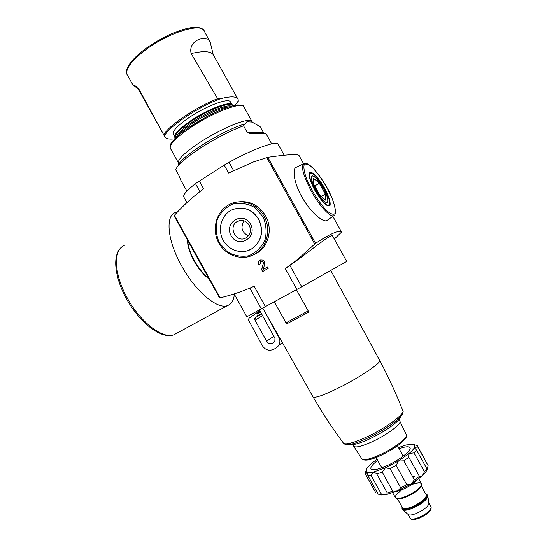 <?xml version="1.0" encoding="UTF-8"?>
<svg xmlns="http://www.w3.org/2000/svg" width="547" height="547" viewBox="0 0 547 547"><rect width="100%" height="100%" fill="white"/><g stroke="black" fill="none" stroke-linecap="round" stroke-linejoin="round"><path stroke-width="0.82" d="M204.017 38.078L208.092 39.268L204.017 38.078C200.428 38.228 188.483 42.023 191.142 53.585L217.631 98.658L220.605 98.706C231.121 96.033 236.981 96.334 238.177 99.622L238.294 101.236L235.012 105.304M232.229 104.956L230.41 101.981C229.029 97.434 206.205 105.865 189.057 117.584C178.315 125.003 172.989 130.398 173.071 133.762L173.153 134.07M220.605 98.706C198.582 106.453 166.678 128.066 164.531 136.299C165.543 138.74 168.968 139.56 174.808 138.774M246.834 316.761L301.732 286.765L346.709 261.432L332.74 236.277C332.549 232.974 319.277 243.702 299.291 258.738L297.397 259.62L285.302 268.639L299.291 258.738M330.826 270.546L379.556 360.172C382.893 361.868 359.406 377.82 337.321 388.568C323.318 395.317 315.243 398.134 313.096 397.026L312.905 396.691M296.412 289.705L308.816 312.043L287.237 323.619L308.816 312.043L296.433 289.691M398.469 447.59L406.175 444.957L413.347 444.287C414.838 444.718 415.228 445.737 414.517 447.357L414.735 448.301L416.479 450.003L413.97 452.875L409.088 453.484L408.794 457.285L403.795 460.82L398.373 461.025L396.144 465.456L390.073 468.629L385.396 467.815L382.182 472.116L376.821 474.003L373.922 471.883L370.969 475.364L367.823 475.466L367.167 472.157L365.56 474.399L365.382 472.772L366.196 470.092M413.347 444.287L417.429 445.832L417.792 447.049L414.517 447.357C413.751 449.005 411.946 451.043 409.088 453.484L398.373 461.025L385.396 467.815L373.922 471.883C370.695 472.635 368.446 472.724 367.167 472.157L366.346 469.593L366.763 468.711C367.769 466.988 369.697 464.957 372.548 462.598L377.02 459.227M408.794 457.285L419.378 476.355L414.407 479.951L403.795 460.82M413.97 452.875L424.479 471.815L426.927 468.827L426.981 469.825C426.284 471.589 424.534 473.729 421.723 476.252L411.091 483.958L414.407 479.951M416.479 450.003L426.927 468.827M396.144 465.456L406.777 484.615L400.691 487.774L390.073 468.629M382.182 472.116L392.76 491.192L387.351 492.997L376.821 474.003M370.969 475.364L381.409 494.208L378.189 494.173L367.823 475.466M365.56 474.399L375.714 492.717M417.792 447.049L428.144 465.695L417.703 446.318M419.378 476.355L421.723 476.252L424.479 471.815M406.777 484.615L411.091 483.958L398.086 490.707L400.691 487.774M392.76 491.192L398.086 490.707L386.49 494.556L387.351 492.997M381.409 494.208L386.49 494.556L381.553 494.994L378.873 494.256M379.632 494.467L378.189 494.173M427.111 469.456L428.144 465.695M303.373 163.82L296.686 167.129C292.139 167.43 293.418 181.973 301.746 196.735C306.06 204.298 310.751 210.404 315.81 215.06C320.815 219.504 324.405 221.398 326.593 220.742L327.482 220.12M184.011 197.33L183.689 196.749C183.218 194.527 187.149 190.137 195.47 183.587L224.215 165.098L228.625 173.05L253.507 161.926L267.791 157.297C286.874 154.548 297.274 153.926 299.004 155.444L303.564 163.656M334.299 239.087L341.574 232.092C339.461 229.692 330.785 233.439 315.544 243.326L297.397 259.62M247.203 132.367L263.538 132.791L260.078 126.562L253.582 122.993L250.758 120.641L248.03 120.463L243.552 125.789L247.203 132.367L249.767 133.475L265.958 133.55L271.681 143.854M254.15 133.372L255.011 132.572M243.552 125.789C229.843 130.986 215.286 138.521 199.881 148.387C186.178 157.481 178.213 164.36 175.99 169.03L175.737 169.802L179.259 176.155L180.551 179.731L186.869 191.135M181.221 180.948L180.551 179.731M260.167 263.996L258.888 264.727C258.102 262.991 258.396 261.541 259.77 260.372C263.004 259.34 264.645 260.618 264.693 264.201L263.264 269.432L267.408 267.066L268.167 268.44L262.676 271.565L261.63 269.678L263.257 263.709C263.23 261.801 262.355 261.117 260.625 261.678L260.167 263.996M236.68 202.13C248.858 200.079 258.485 204.64 265.548 215.798C272.734 228.229 268.98 245.453 257.726 252.687L251.9 255.579M265.473 306.758L254.109 286.245C242.977 291.236 231.648 295.1 220.106 297.835L219.552 297.924L174.083 215.839L174.39 215.313C183.163 205.576 192.913 196.735 203.641 188.783L199.293 180.934M341.574 232.092L332.836 216.359M219.552 297.924L174.083 215.839M224.215 165.098L229.008 162.288C255.579 147.752 278.02 140.066 278.341 144.675L284.194 155.218M236.215 208.407C245.74 206.916 253.247 210.533 258.738 219.251C263.996 231.142 261.856 240.899 252.317 248.516L248.256 250.526M258.594 219.285C251.599 208.879 242.629 205.775 231.675 209.973C221.337 214.978 217.282 229.391 223.046 240.024C228.632 250.765 242.553 254.936 252.174 248.57C261.719 240.947 263.859 231.19 258.594 219.285M250.505 224.113C243.121 210.684 223.62 222.547 231.107 235.695C238.301 249.029 257.993 237.494 250.505 224.113M244.126 220.858C240.297 227.367 241.719 232.366 248.406 235.853M249.193 225.179C246.143 220.667 242.253 219.395 237.528 221.364C227.231 226.417 236.591 244.051 246.232 237.747C250.471 234.547 251.463 230.355 249.193 225.179M208.092 39.268L210.171 42.044L213.221 54.632M135.095 86.529L133.379 85.53C133.721 84.252 135.724 85.756 139.389 90.029L164.531 136.299M259.018 264.652C258.246 262.922 258.54 261.473 259.907 260.31L260.427 260.016M267.415 267.08L263.264 269.432M262.813 271.49L261.63 269.678M261.774 269.616L263.257 263.709M261.015 261.473C262.649 261.179 263.442 261.91 263.401 263.654M399.112 448.745C404.971 446.66 408.554 446.243 409.867 447.494C412.554 449.86 399.481 460.225 386.373 465.914C377.929 469.524 372.822 470.557 371.044 469.011C370.114 467.37 372.322 464.492 377.662 460.383M412.247 484.519C417.142 482.7 420.185 482.365 421.375 483.521C423.357 485.49 414.817 492.669 406.038 496.3C400.349 498.618 396.835 499.137 395.495 497.873C394.715 496.334 396.582 493.893 401.095 490.55M425.826 494.167L427.173 494.844C429.163 496.874 420.923 503.944 412.37 507.425C406.818 509.64 403.371 510.091 402.024 508.778L402.011 507.014M427.33 495.131L427.802 496.067C427.145 499.719 422.14 503.76 412.787 508.177C407.905 510.146 404.595 510.72 402.859 509.893L402.277 509.236M402.209 508.977L402.243 508.3M426.243 494.905L427.398 495.384M427.822 496.197L428.923 503.322C428.397 506.392 424.294 509.736 416.609 513.346C412.588 514.959 409.853 515.411 408.397 514.706L410.154 518.214M379.563 360.179C388.22 376.493 395.946 393.252 402.736 410.455C405.703 413.505 385.546 428.438 365.984 437.313C353.663 442.844 346.176 444.827 343.523 443.282C332.508 428.417 322.368 412.999 313.096 397.026L262.84 308.2L279.579 338.812C280.502 342.825 279.243 345.95 275.797 348.186L273.985 349.198C269.261 351.236 265.432 350.142 262.498 345.902L248.345 319.81L249.015 318.279L259.866 310.73M256.974 312.481L257.972 314.6L256.994 316.638L255.702 317.492L254.793 319.393L255.052 320.255L266.854 341.554C266.751 341.096 269.131 339.318 273.992 336.22M259.483 310.04L274.963 338.244C275.36 340.296 274.683 341.882 272.926 343.01L272.597 343.195C270.232 344.22 268.317 343.673 266.854 341.554M287.237 323.619L286.006 322.846L274.368 301.855M324.303 188.175C329.356 197.795 330.785 203.429 328.59 205.07C323.284 207.313 304.535 173.707 310.819 173.208C314.169 173.57 318.662 178.561 324.303 188.175M323.564 188.332C327.776 196.352 328.966 201.043 327.133 202.404C322.703 204.263 307.099 176.284 312.33 175.854C315.113 176.155 318.86 180.312 323.564 188.332M312.33 175.854L312.146 175.963C314.935 176.257 318.682 180.414 323.386 188.435C327.598 196.455 328.788 201.152 326.956 202.513M325.697 200.175L325.328 194.069L319.311 183.245L313.534 178.267L313.773 184.257L319.927 195.341L325.697 200.175M314.73 185.98L319.311 183.245M321.267 196.462L325.328 194.069M234.348 294.224C233.795 300.412 231.47 304.221 227.367 305.65C217.357 309.643 195.443 291.312 181.542 265.746C167.361 240.591 165.146 215.805 175.43 212.53L177.454 211.99M234.93 105.325L238.348 100.915M267.791 157.297L315.544 243.326M248.03 120.463C239.723 120.819 216.687 131.273 199.313 142.767C184.941 152.449 177.953 159.102 178.363 162.739L178.602 163.211M251.852 121.277L244.003 107.137C243.401 100.935 213.535 111.998 190.794 127.403C176.496 137.215 169.638 144.093 170.213 148.039L170.541 148.634M252.188 121.872L250.758 120.641M248.981 133.434L250.075 132.442M245.678 123.745C225.33 128.873 180.66 156.517 178.527 165.023M266.717 157.557L314.723 244.044M174.39 215.313L220.106 297.835M296.85 289.466L285.302 268.639M229.008 162.288L233.569 170.514M195.47 183.587L199.915 191.607M301.732 286.765L289.903 265.445M261.432 308.973L249.856 288.098M262.97 216.721L255.025 207.703C247.989 203.662 240.639 202.404 232.988 203.922C225.897 207.135 220.653 212.373 217.248 219.627C215.388 227.518 216.086 235.231 219.34 242.772L227.073 251.647C233.931 255.709 241.172 257.069 248.803 255.743C255.955 252.714 261.329 247.565 264.912 240.297C266.929 232.311 266.28 224.455 262.97 216.721M263.996 216.209C257.384 203.805 241.733 198.356 230.068 204.168C216.585 210.397 211.21 228.967 218.629 242.636C225.802 256.44 243.839 261.705 256.153 253.282C267.449 246.013 271.223 228.701 263.996 216.209M244.871 257.363C248.947 256.946 252.707 255.586 256.153 253.282L257.726 252.687M312.221 190.691L306.676 179.156C304.18 172.134 303.38 167.232 304.262 164.442C306.142 163.307 309.205 164.709 313.438 168.64C318.019 173.809 322.511 180.141 326.915 187.628L332.207 198.527C334.716 205.31 335.694 210.28 335.126 213.453C333.554 215.094 330.655 214.082 326.415 210.41C321.677 205.255 316.945 198.677 312.221 190.691M314.792 190.158C310.518 182.144 308.426 175.231 309.452 172.681C311.503 170.336 318.785 177.843 324.597 188.113C328.87 196.291 330.689 202.055 330.053 205.398C328.966 206.431 327.017 205.713 324.186 203.238C321.041 199.792 317.91 195.429 314.792 190.158M311.305 191.149C302.799 174.787 300.515 165.509 304.433 163.3C305.37 162.979 306.881 163.444 308.966 164.681C313.923 168.421 319.229 174.89 324.897 184.086C330.326 192.53 333.909 201.597 335.66 211.299C335.345 214.185 334.689 215.668 333.691 215.75C330.101 217.412 319.298 205.734 311.305 191.149M334.477 215.244L326.593 220.742M208.783 278.485L207.545 277.479C202.725 273.281 198.356 267.702 194.431 260.734C190.247 253.022 188.011 246.253 187.703 240.427M309.486 173.529L310.539 173.31M328.945 204.92L328.029 205.809L326.586 205.146C326.019 204.865 321.739 202.028 314.826 190.165C308.631 178.472 309.062 174.493 309.267 174.103L309.91 173.331L309.431 173.618M203.669 30.201C203.32 29.422 202.034 28.642 199.799 27.856C196.448 27.22 193.406 27.186 190.671 27.753C177.03 30.297 162.254 37.1 146.343 48.157C140.921 52.102 136.511 55.938 133.106 59.664C130.377 62.344 128.258 65.743 126.74 69.866L126.945 74.317L127.485 75.274M204.387 31.391C202.39 22.393 169.857 31.89 146.562 49.162C131.971 60.177 125.434 68.566 126.945 74.317M217.631 98.658C196.284 106.891 167.991 126.07 163.936 134.719M232.461 105.886L232.372 105.359C232.215 100.039 208.633 108.532 190.746 120.73C179.327 128.62 173.994 134.145 174.76 137.297L175.409 138.008M232.243 105.94C231.62 101.031 208.626 109.441 191.224 121.284C179.389 129.489 174.192 135.041 175.642 137.947M231.149 106.241C227.087 104.026 207.026 112.169 192.059 122.309C182.513 128.832 177.317 133.783 176.462 137.16M229.036 106.877C222.308 107.089 205.316 114.672 192.585 123.26C185.33 128.155 180.503 132.299 178.103 135.683M243.497 106.344C243.634 105.448 241.576 104.99 237.309 104.962C230.355 105.858 220.55 109.557 207.915 116.046L190.609 126.275L199.737 120.579M252.427 122.084L246.868 121.749M402.325 414.394L401.224 416.021C396.944 421.552 381.156 431.911 366.982 438.379C359.871 441.634 354.21 443.644 349.998 444.417L346.025 444.526M399.987 417.929L398.886 419.631C393.218 425.764 383.262 432.28 369.02 439.166C362.818 441.997 357.861 443.747 354.155 444.424L350.319 444.417M402.872 410.783C403.59 411.043 403.036 412.787 401.224 416.021L398.886 419.631L399.522 418.947L399.775 421.005C402.414 423.399 386.825 435.145 371.57 442.003C361.841 446.331 355.967 447.795 353.95 446.407L353.697 445.976M399.939 421.34L406.223 434.496C408.889 437.074 393.956 448.595 379.194 455.111C369.765 459.213 364.035 460.519 361.984 459.015L361.731 458.618M416.499 480.389C413.231 483.76 408.486 486.851 402.271 489.647L395.283 491.856M416.623 480.3C413.409 483.698 408.636 486.823 402.312 489.674L395.139 491.91M412.623 476.731L414.824 476.328M415.823 481.148C412.493 484.314 408.007 487.158 402.366 489.674L396.267 491.712M420.971 485.948C419.611 489.346 414.872 492.943 406.763 496.751C402.339 498.577 399.289 499.179 397.621 498.563M421.128 485.695L426.222 494.871C426.537 498.139 421.894 502.084 412.288 506.707C407.071 508.799 403.823 509.223 402.551 507.992L397.32 498.556M426.024 494.522C430.133 495.568 421.819 503.452 412.431 507.254C405.532 509.907 402.127 509.948 402.209 507.37M428.91 503.206L431.002 506.98C431.344 509.961 427.31 513.462 418.899 517.483C414.311 519.281 411.447 519.609 410.291 518.46L411.877 519.513C412.151 519.547 413.293 520.327 419.481 518.077C427.706 514.283 431.59 510.659 431.132 507.206M278.71 345.417L282.45 342.86M257.425 313.301L260.365 311.626M257.719 313.821L260.598 312.05M257.37 316.344L261.575 313.807L257.869 315.728L257.965 315.113M257.254 316.453L261.61 313.875C256.605 316.638 254.328 318.354 254.799 319.024M255.052 320.255L262.581 315.619M272.597 343.195L274.669 341.178M308.18 310.928L286.006 322.846M191.142 53.585C204.359 50.454 211.928 51.179 213.836 55.773L237.644 98.658M139.389 90.029L140.415 92.764M177.18 333.014L174.035 334.73C162.944 339.359 140.606 322.607 127.369 298.156C113.81 274.143 113.017 249.589 124.285 245.528M190.602 126.275C183.607 131.027 178.185 135.355 174.336 139.266C171.724 142.22 170.37 144.155 170.274 145.078L170.213 148.039L178.363 162.739L178.807 164.442M183.689 196.749L186.937 202.609M246.847 316.788L234.171 293.91M241.302 220.393L237.528 221.364M187.43 239.942L187.874 244.748C188.845 249.794 190.91 255.21 194.069 260.994C197.207 266.587 200.742 271.367 204.667 275.326L209.166 279.182M209.439 40.697L204.393 31.418M133.331 85.612L126.959 74.344M173.071 133.762L175.505 138.076M343.523 443.282C343.482 443.33 344.644 445.121 349.998 444.417L354.155 444.424L352.788 444.855L361.984 459.015C364.76 461.169 370.743 460.102 379.926 455.822C388.691 451.76 395.96 447.323 401.737 442.502C406.175 438.058 407.72 435.494 406.373 434.803M376.042 457.463L381.765 467.781M397.491 445.819L403.221 456.15M409.867 447.494L410.065 447.849M395.119 491.924L402.305 489.681C408.657 486.816 413.436 483.685 416.643 480.28M392.684 492.813L395.495 497.873M418.722 478.741L421.375 483.521M402.024 508.778L402.435 509.524M408.397 514.706L402.859 509.893M376.507 473.422L376.733 473.832M282.437 342.839L279.155 344.603M259.989 310.949L257.104 312.72M274.963 338.244L274.861 340.726M133.379 85.53C135.793 86.665 137.912 88.662 139.731 91.527L164.51 136.244M310.238 173.556L309.26 174.144M328.59 205.07L327.564 205.665M121.543 247.244C112.128 254.622 114.412 277.138 126.487 298.792C139.622 322.839 161.543 339.796 174.035 334.73L227.367 305.65"/></g></svg>
